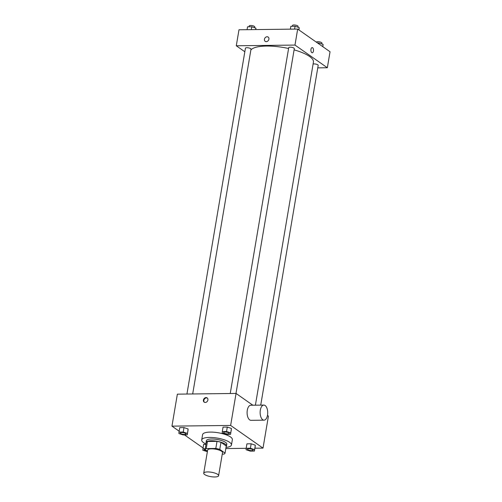 <?xml version="1.0" encoding="UTF-8"?>
<svg xmlns="http://www.w3.org/2000/svg" width="502" height="502" viewBox="0 0 502 502"><rect width="100%" height="100%" fill="white"/><g stroke="black" fill="none" stroke-linecap="round" stroke-linejoin="round"><path stroke-width="0.75" d="M204.647 474.534A7.543 2.215 9.6 0 1 203.73 473.198A7.543 2.215 9.6 0 1 211.537 472.269A7.543 2.215 9.6 0 1 218.602 475.714A7.543 2.215 9.6 0 1 212.842 476.9A7.543 2.215 9.6 0 1 204.647 474.534M203.73 473.198L207.64 450.093A7.543 2.215 9.6 0 1 215.446 449.164A7.543 2.215 9.6 0 1 222.511 452.609L218.602 475.714M222.254 454.147L223.905 454.128A10.128 2.974 9.6 0 0 225.047 453.105L219.776 449.409A10.128 2.974 9.6 0 0 215.81 448.455L206.247 448.575A10.128 2.974 9.6 0 0 205.098 449.591L207.445 451.229M215.81 448.455L217.015 441.346L207.452 441.465L206.247 448.575M207.452 441.465A10.128 2.974 9.6 0 0 206.303 442.482L205.098 449.591M217.015 441.346A10.128 2.974 9.6 0 1 220.974 442.3L219.776 449.409M225.047 453.105L226.251 445.996L220.974 442.3M226.151 446.573A10.373 3.043 -170.4 0 0 226.502 445.971A10.373 3.043 -170.4 0 0 221.702 442.457A10.373 3.043 -170.4 0 0 211.329 440.775A10.373 3.043 -170.4 0 0 206.052 442.507A10.373 3.043 -170.4 0 0 206.184 443.197M206.052 442.507L206.353 440.731A10.373 3.043 9.6 0 1 211.631 438.999A10.373 3.043 9.6 0 1 222.003 440.681A10.373 3.043 9.6 0 1 226.804 444.188L226.502 445.971M206.046 444.013A15.085 4.43 9.6 0 1 203.536 442.62A15.085 4.43 9.6 0 1 201.704 439.947A15.085 4.43 9.6 0 1 217.316 438.095A15.085 4.43 9.6 0 1 231.453 444.979A15.085 4.43 9.6 0 1 226.019 447.389M201.704 439.947L202.607 434.613A15.085 4.43 9.6 0 1 218.219 432.762A15.085 4.43 9.6 0 1 232.357 439.645L231.453 444.979M230.581 434.337L231.422 428.451L227.287 427.064L223.051 427.114L222.298 431.557L222.204 433L226.346 434.393L230.581 434.337L230.675 432.893L226.534 431.507L222.298 431.557M254.458 451.066L255.305 445.18L251.163 443.793L246.928 443.843L246.175 448.286L246.08 449.729L250.222 451.122L254.458 451.066L254.552 449.629L250.41 448.236L246.175 448.286M254.941 448.211L263.01 448.117L230.638 425.439L171.954 426.142L179.151 431.187M184.441 434.895L203.028 447.916M225.818 448.562L246.175 448.317M187.277 434.857L188.124 428.972L183.983 427.585L179.747 427.635L179.001 432.078L178.907 433.521L183.042 434.914L187.277 434.857L187.378 433.421L183.236 432.027L179.001 432.078M203.63 444.364L205.989 444.333L203.63 444.364L202.783 450.25L207.376 451.637M252.851 405.214L236.053 393.442L177.363 394.152L171.954 426.142M236.053 393.442L230.638 425.439M203.417 400.044A2.592 2.108 125 0 1 204.898 397.91A2.592 2.108 125 0 1 207.144 397.898A2.592 2.108 125 0 1 207.382 401.23A2.592 2.108 125 0 1 204.17 402.14A2.592 2.108 125 0 1 203.417 400.044M263.01 448.117L268.419 416.12L267.466 415.449M264.014 420.168L250.975 420.325A7.543 3.79 -90.7 0 1 249.682 419.892A7.543 3.79 -90.7 0 1 247.135 411.527A7.543 3.79 -90.7 0 1 250.793 405.239L263.832 405.083A7.543 3.79 -90.7 0 1 267.717 412.581A7.543 3.79 -90.7 0 1 264.014 420.168A7.543 3.79 -90.7 0 1 262.722 419.735A7.543 3.79 -90.7 0 1 260.174 411.37A7.543 3.79 -90.7 0 1 263.832 405.083M204.408 402.284A2.592 2.108 125 0 1 203.868 400.364A2.592 2.108 125 0 1 207.357 398.073M250.868 49.993A32.059 9.419 9.6 0 1 288.594 48.493M294.103 49.867A32.059 9.419 9.6 0 1 313.424 62.11L255.399 405.183M230.236 393.512L288.732 47.665A2.83 0.828 9.6 0 1 291.662 47.32A2.83 0.828 9.6 0 1 294.31 48.606L235.99 393.442M186.939 394.039L245.434 48.186A2.83 0.828 9.6 0 1 248.364 47.841A2.83 0.828 9.6 0 1 251.013 49.127L192.686 393.97M313.097 64.036A2.83 0.828 9.6 0 1 316.291 64.206A2.83 0.828 9.6 0 1 318.193 65.335L260.726 405.12M317.766 67.864L327.342 67.745L294.975 45.073L236.285 45.776L244.832 51.762M327.342 67.745L330.046 51.75L297.68 29.072L294.975 45.073M297.68 29.072L238.99 29.781L236.285 45.776M265.194 41.327A2.592 2.108 125 0 1 264.441 39.231A2.592 2.108 125 0 1 265.928 37.098A2.592 2.108 125 0 1 268.168 37.079A2.592 2.108 125 0 1 268.407 40.411A2.592 2.108 125 0 1 265.194 41.327A2.592 2.108 125 0 1 264.441 39.231A2.592 2.108 125 0 1 265.928 37.098A2.592 2.108 125 0 1 268.168 37.079M311.798 52.635A2.592 1.305 -90.7 0 1 310.92 49.754A2.592 1.305 -90.7 0 1 312.181 47.596A2.592 1.305 -90.7 0 1 313.512 50.175A2.592 1.305 -90.7 0 1 312.244 52.779A2.592 1.305 -90.7 0 1 311.798 52.635M312.175 47.596A2.592 1.305 -90.7 0 1 313.512 50.175A2.592 1.305 -90.7 0 1 312.238 52.779M322.849 46.711L323.093 44.377L318.958 42.984L317.559 43.003M323.093 44.377L322.717 46.617M318.958 42.984L318.808 43.875M316.373 42.168A2.83 0.828 9.6 0 1 319.31 41.829A2.83 0.828 9.6 0 1 321.951 43.122L321.813 43.944M255.825 29.58L255.92 28.168L251.778 26.775L247.542 26.826L247.059 29.681M255.92 28.168L255.681 29.58M251.778 26.775L251.295 29.631M249.055 26.807L249.193 25.966A2.83 0.828 9.6 0 1 252.123 25.621A2.83 0.828 9.6 0 1 254.771 26.913L254.633 27.735M298.972 29.976L299.217 27.648L295.076 26.255L290.84 26.305L290.357 29.16M299.217 27.648L298.834 29.888M295.076 26.255L294.592 29.11M292.352 26.286L292.49 25.445A2.83 0.828 9.6 0 1 295.421 25.1A2.83 0.828 9.6 0 1 298.069 26.393L297.931 27.215M205.236 448.775L202.877 448.807M204.226 449.736A2.83 0.828 9.6 0 1 204.232 449.729A2.83 0.828 9.6 0 1 205.155 449.284A2.83 0.828 9.6 0 0 204.226 449.742L204.226 449.742A2.83 0.828 9.6 0 0 204.571 450.244A2.83 0.828 9.6 0 0 207.238 451.085M247.53 449.208L247.524 449.221A2.83 0.828 9.6 0 1 247.53 449.208A2.83 0.828 9.6 0 1 250.454 448.857A2.83 0.828 9.6 0 1 253.108 450.15A2.83 0.828 9.6 0 1 253.108 450.156A2.83 0.828 9.6 0 1 250.944 450.608A2.83 0.828 9.6 0 1 247.869 449.723A2.83 0.828 9.6 0 1 247.524 449.221A2.83 0.828 9.6 0 1 250.454 448.87A2.83 0.828 9.6 0 1 253.102 450.162L253.108 450.15M255.211 446.623L254.552 449.629M255.305 445.18L251.163 443.793L250.41 448.236M251.163 443.793L246.928 443.843M180.35 432.994L180.35 433.013A2.83 0.828 9.6 0 1 180.35 432.994A2.83 0.828 9.6 0 1 183.28 432.649A2.83 0.828 9.6 0 1 185.928 433.941A2.83 0.828 9.6 0 1 185.928 433.948A2.83 0.828 9.6 0 1 183.763 434.399A2.83 0.828 9.6 0 1 180.689 433.515A2.83 0.828 9.6 0 1 180.35 433.013A2.83 0.828 9.6 0 1 183.274 432.661A2.83 0.828 9.6 0 1 185.928 433.954L185.928 433.954M188.03 430.415L187.378 433.421M188.124 428.972L183.983 427.585L183.236 432.027M183.983 427.585L179.747 427.635M223.647 432.492L223.647 432.473A2.83 0.828 9.6 0 1 223.647 432.473A2.83 0.828 9.6 0 1 226.578 432.128A2.83 0.828 9.6 0 1 229.226 433.421A2.83 0.828 9.6 0 1 229.226 433.427L229.226 433.433A2.83 0.828 9.6 0 1 227.067 433.879A2.83 0.828 9.6 0 1 223.992 432.994A2.83 0.828 9.6 0 1 223.647 432.492A2.83 0.828 9.6 0 1 226.571 432.14A2.83 0.828 9.6 0 1 229.226 433.433M231.328 429.894L230.675 432.893M231.422 428.451L227.287 427.064L226.534 431.507M227.287 427.064L223.051 427.114"/></g></svg>
